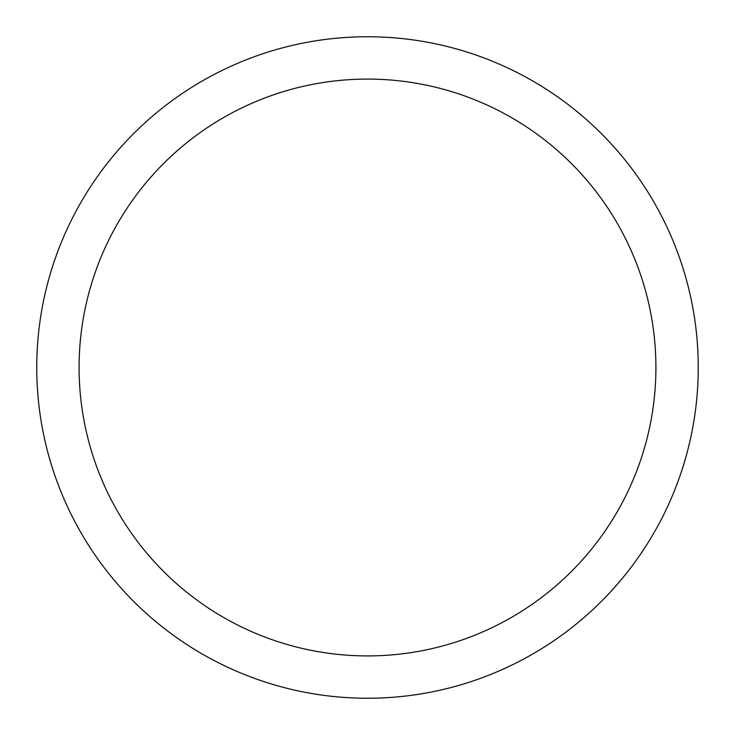 <?xml version="1.0" encoding="UTF-8"?>
<svg xmlns="http://www.w3.org/2000/svg" width="735" height="735" viewBox="0 0 735 735"><rect width="100%" height="100%" fill="white"/><g stroke="black" fill="none" stroke-linecap="round" stroke-linejoin="round"><path stroke-width="1.1" d="M367.5 698.25A330.75 330.75 0 0 0 698.25 367.5A330.75 330.75 0 0 0 367.5 36.75A330.75 330.75 0 0 0 36.75 367.5A330.75 330.75 0 0 0 367.5 698.25M367.5 655.914A288.414 288.414 0 0 0 655.914 367.5A288.414 288.414 0 0 0 367.5 79.086A288.414 288.414 0 0 0 79.086 367.5A288.414 288.414 0 0 0 367.5 655.914"/></g></svg>
